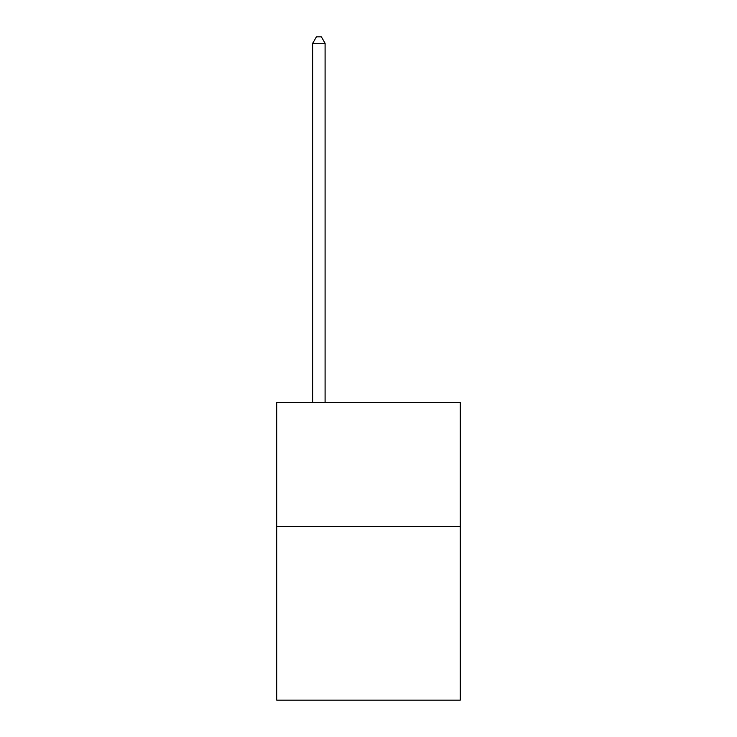 <?xml version="1.0" encoding="UTF-8"?>
<svg xmlns="http://www.w3.org/2000/svg" width="737" height="737" viewBox="0 0 737 737"><rect width="100%" height="100%" fill="white"/><g stroke="black" fill="none" stroke-linecap="round" stroke-linejoin="round"><path stroke-width="1.11" d="M460.284 526.513L460.284 700.15L276.716 700.15L276.716 402.485L460.284 402.485L460.284 526.513L276.716 526.513M325.091 402.485L325.091 43.299L312.691 43.299L312.691 402.485M312.691 43.299L316.413 36.85L321.369 36.85L325.091 43.299"/></g></svg>
